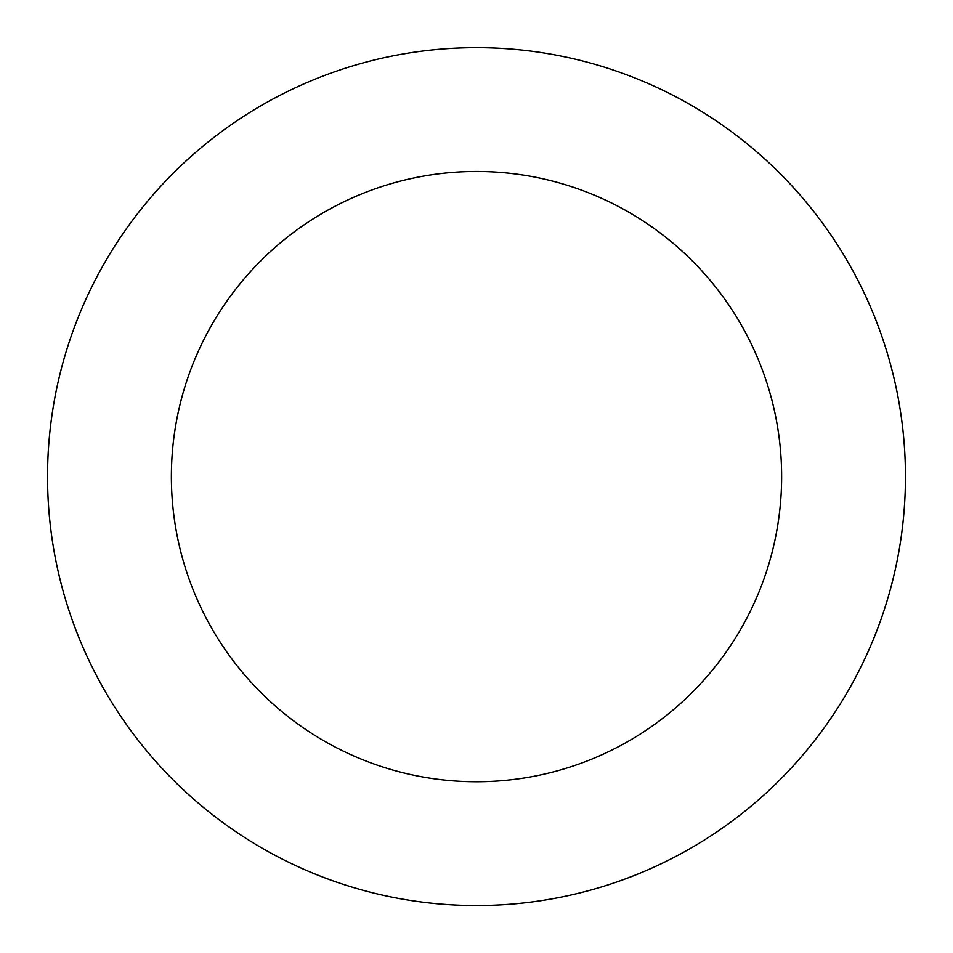 <?xml version="1.0" encoding="UTF-8"?>
<svg xmlns="http://www.w3.org/2000/svg" width="953" height="953" viewBox="0 0 953 953"><rect width="100%" height="100%" fill="white"/><g stroke="black" fill="none" stroke-linecap="round" stroke-linejoin="round"><path stroke-width="1.43" d="M47.757 490.259A428.957 428.957 0 0 0 702.683 841.082A428.957 428.957 0 0 0 679.048 98.481A428.957 428.957 0 0 0 47.757 490.259M171.528 486.316A305.127 305.127 0 0 0 637.39 735.871A305.127 305.127 0 0 0 620.582 207.635A305.127 305.127 0 0 0 171.528 486.316"/></g></svg>
